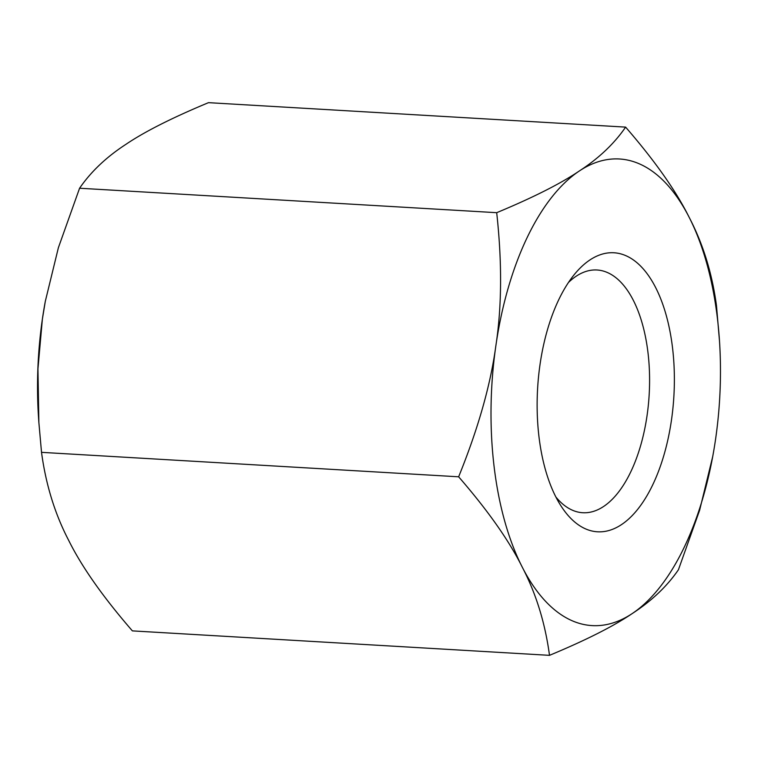 <?xml version="1.0" encoding="UTF-8"?>
<svg xmlns="http://www.w3.org/2000/svg" width="758" height="758" viewBox="0 0 758 758"><rect width="100%" height="100%" fill="white"/><g stroke="black" fill="none" stroke-linecap="round" stroke-linejoin="round"><path stroke-width="1.14" d="M555.898 497.03A121.583 59.361 93.4 0 0 572.754 510.352A121.583 59.361 93.4 0 0 582.788 512.74A121.583 59.361 93.4 0 0 648.327 405.246A121.583 59.361 93.4 0 0 607.044 272.378A121.583 59.361 93.4 0 0 597.02 269.99A121.583 59.361 93.4 0 0 568.481 282.459M625.454 255.503A139.766 68.239 -86.6 0 1 671.465 420.093A139.766 68.239 -86.6 0 1 586.038 529.084A139.766 68.239 -86.6 0 1 560.854 505.709A139.766 68.239 -86.6 0 1 574.412 274.405A139.766 68.239 -86.6 0 1 625.454 255.503M496.698 212.685C502.137 262.287 501.853 306.658 495.855 345.809C490.568 384.998 478.156 428.658 458.637 476.801C487.925 510.56 509.13 540.672 522.253 567.136A233.71 114.107 93.4 0 0 572.783 621.02A233.71 114.107 93.4 0 0 632.144 613.62C613.383 626.326 585.83 640.235 549.503 655.338C545.163 623.038 536.086 593.637 522.253 567.136A233.71 114.107 -86.6 0 1 495.855 345.809A233.71 114.107 -86.6 0 1 579.349 170.967C598.82 158.299 614.245 143.679 625.615 127.117C654.903 160.886 676.108 190.997 689.23 217.451A233.71 114.107 93.4 0 0 638.71 163.567A233.71 114.107 93.4 0 0 579.349 170.967C560.579 183.682 533.026 197.592 496.698 212.685L79.581 188.23C90.96 171.668 106.385 157.048 125.856 144.38C144.617 131.674 172.17 117.765 208.497 102.662L625.615 127.117M719.503 341.109L716.481 305.654C712.141 273.354 703.064 243.953 689.23 217.451A233.71 114.107 -86.6 0 1 719.503 341.109A233.71 114.107 -86.6 0 1 715.637 438.778A233.71 114.107 -86.6 0 1 712.738 456.42A233.71 114.107 -86.6 0 1 632.144 613.62C651.615 600.952 667.04 586.332 678.419 569.77L699.606 510.333L712.728 456.506M458.637 476.801L41.519 452.346L38.866 422.462L37.947 368.89L42.363 319.222L45.29 301.409L58.394 247.667L79.581 188.23M549.503 655.338L132.385 630.883C103.097 597.115 81.892 567.003 68.77 540.549C54.936 514.047 45.859 484.646 41.519 452.346M38.866 422.462L38.497 416.891A233.71 114.107 -86.6 0 1 42.363 319.222A233.71 114.107 -86.6 0 1 45.262 301.58A233.71 114.107 -86.6 0 1 45.272 301.495"/></g></svg>
